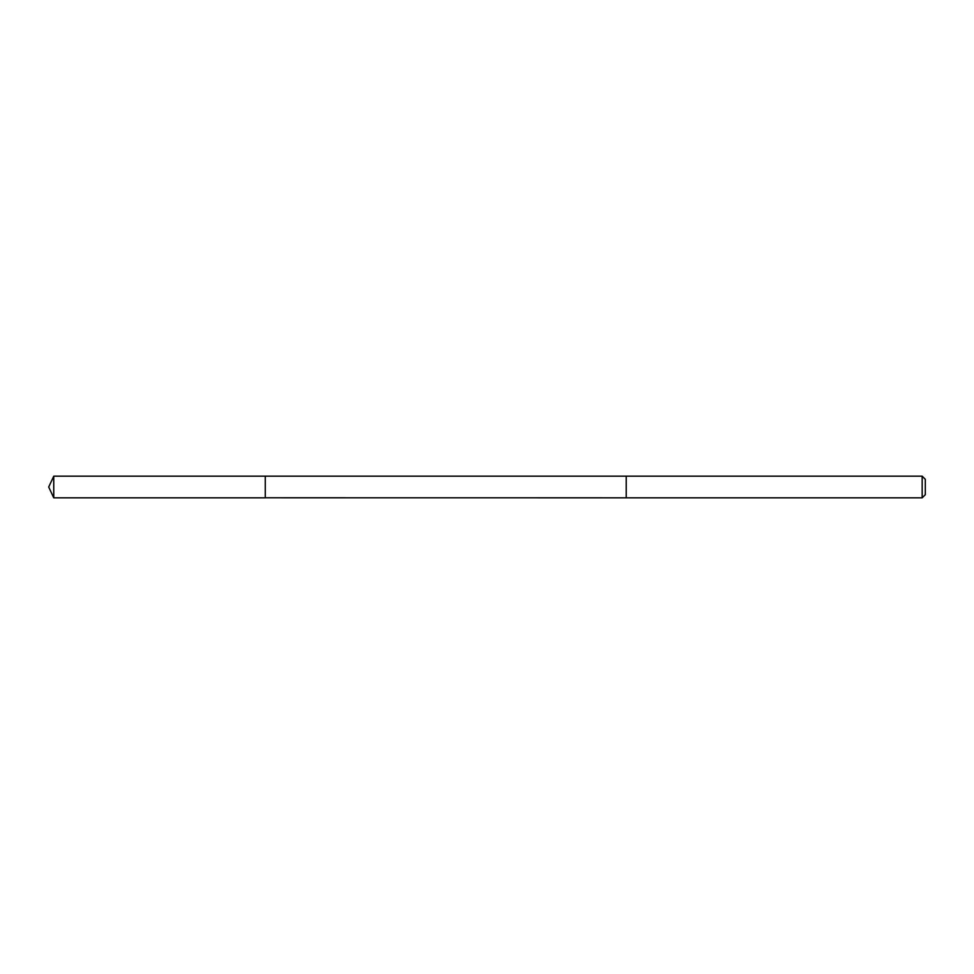 <?xml version="1.0" encoding="UTF-8"?>
<svg xmlns="http://www.w3.org/2000/svg" width="974" height="974" viewBox="0 0 974 974"><rect width="100%" height="100%" fill="white"/><g stroke="black" fill="none" stroke-linecap="round" stroke-linejoin="round"><path stroke-width="1.46" d="M265.269 497.787L265.269 476.176L53.753 476.176L53.753 497.824L265.269 497.824L265.269 476.176L626.221 476.176L626.221 497.824L265.269 497.787M53.753 476.213L48.7 487L53.753 497.824M925.3 479.33L922.171 476.176L626.221 476.176L626.221 497.824L922.171 497.824L922.171 476.213M925.3 479.293L925.3 494.707L922.171 497.824M265.269 497.824L53.753 497.824L48.7 487"/></g></svg>
